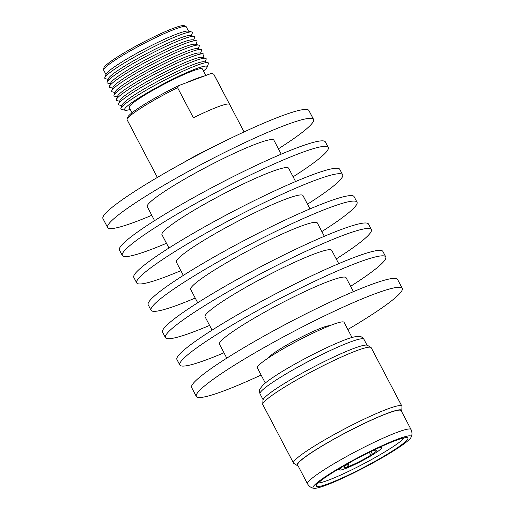 <?xml version="1.0" encoding="UTF-8"?>
<svg xmlns="http://www.w3.org/2000/svg" width="514" height="514" viewBox="0 0 514 514"><rect width="100%" height="100%" fill="white"/><g stroke="black" fill="none" stroke-linecap="round" stroke-linejoin="round"><path stroke-width="0.77" d="M347.817 329.506A116.292 12.297 152.3 0 0 369.804 316.007A116.292 12.297 152.3 0 0 402.244 288.328L397.573 279.436A116.292 12.297 152.3 0 0 332.969 300.767A116.292 12.297 152.3 0 0 224.085 359.871A116.292 12.297 152.3 0 0 191.645 387.55L196.316 396.448A116.292 12.297 152.3 0 0 261.112 375.027M402.244 288.328A116.292 12.297 152.3 0 0 337.64 309.666A116.292 12.297 152.3 0 0 228.756 368.769A116.292 12.297 152.3 0 0 196.316 396.448M353.42 291.663L346.095 277.721A71.517 7.562 152.3 0 0 306.37 290.834A71.517 7.562 152.3 0 0 239.408 327.187A71.517 7.562 152.3 0 0 219.459 344.207L226.783 358.149M350.606 286.304A116.292 12.297 152.3 0 0 353.304 284.583A116.292 12.297 152.3 0 0 385.744 256.904L382.872 251.43A116.292 12.297 152.3 0 0 318.262 272.761A116.292 12.297 152.3 0 0 209.384 331.864A116.292 12.297 152.3 0 0 176.938 359.543L179.816 365.017A116.292 12.297 152.3 0 0 223.969 352.79M385.744 256.904A116.292 12.297 152.3 0 0 321.141 278.235A116.292 12.297 152.3 0 0 212.256 337.345A116.292 12.297 152.3 0 0 179.816 365.017M338.713 263.656L331.723 250.344A71.517 7.562 152.3 0 0 291.997 263.464A71.517 7.562 152.3 0 0 225.036 299.81A71.517 7.562 152.3 0 0 205.086 316.83L212.076 330.142M336.233 258.928A116.292 12.297 152.3 0 0 338.932 257.206A116.292 12.297 152.3 0 0 371.371 229.527L368.499 224.053A116.292 12.297 152.3 0 0 303.89 245.384A116.292 12.297 152.3 0 0 195.012 304.494A116.292 12.297 152.3 0 0 162.565 332.166L165.444 337.647A116.292 12.297 152.3 0 0 209.596 325.413M371.371 229.527A116.292 12.297 152.3 0 0 306.768 250.858A116.292 12.297 152.3 0 0 197.884 309.968A116.292 12.297 152.3 0 0 165.444 337.647M324.34 236.279L317.35 222.967A71.517 7.562 152.3 0 0 277.624 236.087A71.517 7.562 152.3 0 0 210.669 272.433A71.517 7.562 152.3 0 0 190.713 289.453L197.704 302.765M321.86 231.551A116.292 12.297 152.3 0 0 324.559 229.829A116.292 12.297 152.3 0 0 356.999 202.15L354.127 196.676A116.292 12.297 152.3 0 0 289.517 218.007A116.292 12.297 152.3 0 0 180.639 277.117A116.292 12.297 152.3 0 0 148.193 304.796L151.071 310.27A116.292 12.297 152.3 0 0 195.224 298.043M356.999 202.15A116.292 12.297 152.3 0 0 292.395 223.481A116.292 12.297 152.3 0 0 183.511 282.591A116.292 12.297 152.3 0 0 151.071 310.27M309.968 208.909L302.977 195.59A71.517 7.562 152.3 0 0 263.252 208.71A71.517 7.562 152.3 0 0 196.297 245.056A71.517 7.562 152.3 0 0 176.341 262.076L183.331 275.395M307.488 204.18A116.292 12.297 152.3 0 0 310.186 202.452A116.292 12.297 152.3 0 0 342.626 174.779L339.754 169.299A116.292 12.297 152.3 0 0 275.151 190.636A116.292 12.297 152.3 0 0 166.266 249.74A116.292 12.297 152.3 0 0 133.82 277.419L136.698 282.893A116.292 12.297 152.3 0 0 180.851 270.666M342.626 174.779A116.292 12.297 152.3 0 0 278.023 196.11A116.292 12.297 152.3 0 0 169.138 255.214A116.292 12.297 152.3 0 0 136.698 282.893M295.595 181.532L288.611 168.219A71.517 7.562 152.3 0 0 248.879 181.333A71.517 7.562 152.3 0 0 181.924 217.679A71.517 7.562 152.3 0 0 161.968 234.705L168.958 248.018M293.115 176.803A116.292 12.297 152.3 0 0 295.813 175.081A116.292 12.297 152.3 0 0 328.253 147.402L325.381 141.928A116.292 12.297 152.3 0 0 260.778 163.259A116.292 12.297 152.3 0 0 151.893 222.363A116.292 12.297 152.3 0 0 119.447 250.042L122.326 255.516A116.292 12.297 152.3 0 0 166.478 243.289M328.253 147.402A116.292 12.297 152.3 0 0 263.65 168.733A116.292 12.297 152.3 0 0 154.765 227.837A116.292 12.297 152.3 0 0 122.326 255.516M281.229 154.155L273.904 140.213A71.517 7.562 152.3 0 0 234.178 153.326A71.517 7.562 152.3 0 0 167.217 189.679A71.517 7.562 152.3 0 0 147.267 206.699L154.585 220.641M278.415 148.797A116.292 12.297 152.3 0 0 281.107 147.075A116.292 12.297 152.3 0 0 313.553 119.396L308.882 110.497A116.292 12.297 152.3 0 0 244.272 131.828A116.292 12.297 152.3 0 0 135.394 190.938A116.292 12.297 152.3 0 0 102.948 218.617L107.619 227.509A116.292 12.297 152.3 0 0 151.778 215.282M313.553 119.396A116.292 12.297 152.3 0 0 248.949 140.727A116.292 12.297 152.3 0 0 140.065 199.837A116.292 12.297 152.3 0 0 107.619 227.509M182.174 163.349A48.971 5.179 -27.7 0 1 218.405 144.325M103.635 69.795L103.879 67.932A45.553 4.819 -27.7 0 1 129.772 49.562A45.553 4.819 -27.7 0 1 173.738 28.167A45.553 4.819 -27.7 0 1 184.32 25.7L185.997 26.555A46.639 4.934 152.3 0 0 175.158 29.08A46.639 4.934 152.3 0 0 130.145 50.989A46.639 4.934 152.3 0 0 103.635 69.795A46.639 4.934 152.3 0 0 103.693 70.18L105.993 74.575M191.748 31.977L188.15 31.11A46.639 4.934 152.3 0 0 177.606 33.738A46.639 4.934 152.3 0 0 133.467 55.146A46.639 4.934 152.3 0 0 106.154 74.157L104.83 77.608A49.44 5.23 -27.7 0 1 133.781 57.452A49.44 5.23 -27.7 0 1 180.562 34.759A49.44 5.23 -27.7 0 1 191.748 31.977A49.44 5.23 -27.7 0 1 192.326 33.082L191.324 35.697M110.433 83.75L107.709 83.095A49.44 5.23 -27.7 0 1 107.13 81.989L108.454 78.539A46.639 4.934 -27.7 0 1 135.767 59.528A46.639 4.934 -27.7 0 1 179.9 38.113A46.639 4.934 -27.7 0 1 190.45 35.492L194.048 36.359A49.44 5.23 -27.7 0 1 194.626 37.464L193.624 40.079M108.133 79.374L105.409 78.713A49.44 5.23 -27.7 0 1 104.83 77.608M112.733 88.132L110.009 87.476A49.44 5.23 -27.7 0 1 109.431 86.365L110.754 82.915A46.639 4.934 -27.7 0 1 138.067 63.903A46.639 4.934 -27.7 0 1 182.2 42.495A46.639 4.934 -27.7 0 1 192.75 39.867L196.342 40.734A49.44 5.23 -27.7 0 1 196.926 41.846L195.918 44.461M107.13 81.989A49.44 5.23 -27.7 0 1 136.082 61.834A49.44 5.23 -27.7 0 1 182.862 39.141A49.44 5.23 -27.7 0 1 194.048 36.359M115.033 92.514L112.309 91.858A49.44 5.23 -27.7 0 1 111.731 90.747L113.054 87.296A46.639 4.934 -27.7 0 1 140.367 68.285A46.639 4.934 -27.7 0 1 184.5 46.877A46.639 4.934 -27.7 0 1 195.05 44.249L198.642 45.116A49.44 5.23 -27.7 0 1 199.226 46.221L198.218 48.836M109.431 86.365A49.44 5.23 -27.7 0 1 138.382 66.216A49.44 5.23 -27.7 0 1 185.162 43.523A49.44 5.23 -27.7 0 1 196.342 40.734M117.333 96.895L114.609 96.234A49.44 5.23 -27.7 0 1 114.024 95.129L115.354 91.678A46.639 4.934 -27.7 0 1 142.667 72.667A46.639 4.934 -27.7 0 1 186.8 51.252A46.639 4.934 -27.7 0 1 197.35 48.631L200.942 49.498A49.44 5.23 -27.7 0 1 201.527 50.603L200.518 53.218M111.731 90.747A49.44 5.23 -27.7 0 1 140.682 70.591A49.44 5.23 -27.7 0 1 187.462 47.898A49.44 5.23 -27.7 0 1 198.642 45.116M119.633 101.271L116.909 100.615A49.44 5.23 -27.7 0 1 116.325 99.51L117.655 96.06A46.639 4.934 -27.7 0 1 144.967 77.042A46.639 4.934 -27.7 0 1 189.101 55.634A46.639 4.934 -27.7 0 1 199.65 53.006L203.242 53.874A49.44 5.23 -27.7 0 1 203.827 54.985L202.818 57.6M114.024 95.129A49.44 5.23 -27.7 0 1 142.982 74.973A49.44 5.23 -27.7 0 1 189.762 52.28A49.44 5.23 -27.7 0 1 200.942 49.498M121.934 105.653L119.209 104.997A49.44 5.23 -27.7 0 1 118.625 103.886L119.955 100.436A46.639 4.934 -27.7 0 1 147.267 81.424A46.639 4.934 -27.7 0 1 191.401 60.016A46.639 4.934 -27.7 0 1 201.951 57.388L205.542 58.255A49.44 5.23 -27.7 0 1 206.127 59.367L205.118 61.982M116.325 99.51A49.44 5.23 -27.7 0 1 145.276 79.355A49.44 5.23 -27.7 0 1 192.063 56.662A49.44 5.23 -27.7 0 1 203.242 53.874M130.273 109.437A46.639 4.934 -27.7 0 1 125.101 110.24L121.51 109.373A49.44 5.23 -27.7 0 1 120.925 108.268L122.255 104.817A46.639 4.934 -27.7 0 1 149.568 85.806A46.639 4.934 -27.7 0 1 193.701 64.398A46.639 4.934 -27.7 0 1 204.251 61.77L207.842 62.637A49.44 5.23 -27.7 0 1 208.427 63.742L207.097 67.193A46.639 4.934 -27.7 0 1 203.499 70.99M118.625 103.886A49.44 5.23 -27.7 0 1 147.576 83.737A49.44 5.23 -27.7 0 1 194.363 61.037A49.44 5.23 -27.7 0 1 205.542 58.255M125.101 110.24A46.639 4.934 -27.7 0 1 147.306 92.809A46.639 4.934 -27.7 0 1 196.001 68.773A46.639 4.934 -27.7 0 1 207.097 67.193M120.925 108.268A49.44 5.23 -27.7 0 1 149.876 88.112A49.44 5.23 -27.7 0 1 196.663 65.419A49.44 5.23 -27.7 0 1 207.842 62.637M132.021 112.778L129.213 107.42A41.351 4.375 -27.7 0 1 151.399 91.126A41.351 4.375 -27.7 0 1 192.583 70.977A41.351 4.375 -27.7 0 1 202.439 68.972L205.844 75.455M186.357 82.748A41.351 4.375 -27.7 0 1 196.534 78.507A41.351 4.375 -27.7 0 1 203.493 76.335L178.454 85.703L177.574 87.669A48.971 5.179 152.3 0 0 127.125 119.242A48.971 5.179 152.3 0 0 127.138 119.858L157.368 177.446M177.574 87.669L193.386 117.783A48.971 5.179 -27.7 0 1 217.987 106.816A48.971 5.179 -27.7 0 1 229.52 104.265L213.708 74.151L211.395 73.38L203.493 76.335M244.092 131.918L213.856 74.331A48.971 5.179 152.3 0 0 213.708 74.151M127.125 119.242L127.787 117.166A47.416 5.011 -27.7 0 1 178.454 85.703M188.587 31.213L186.28 26.824A46.639 4.934 152.3 0 0 185.997 26.555M268.257 357.988A35.196 3.72 -27.7 0 1 277.939 350.375A35.196 3.72 -27.7 0 1 308.477 333.618A35.196 3.72 -27.7 0 1 329.737 325.709M393.48 450.341A51.721 5.468 152.3 0 0 407.653 437.774A51.721 5.468 152.3 0 0 377.809 448.157A51.721 5.468 152.3 0 0 330.753 473.805A51.721 5.468 152.3 0 0 316.251 485.762A51.721 5.468 152.3 0 0 343.705 477.255A51.721 5.468 152.3 0 0 393.48 450.341M318.198 483.025A49.884 5.275 152.3 0 0 390.955 448.067A49.884 5.275 152.3 0 0 404.3 437.825M352.013 337.492L344.046 322.323A48.965 5.179 152.3 0 0 316.842 331.305A48.965 5.179 152.3 0 0 271 356.189A48.965 5.179 152.3 0 0 257.341 367.844L265.308 383.014M401.575 411.483A59.116 6.252 152.3 0 0 401.807 410.731L401.961 406.542A61.205 6.47 152.3 0 0 401.877 406.144L371.204 347.721A61.205 6.47 152.3 0 0 370.902 347.413L367.459 345.324A59.116 6.252 152.3 0 0 333.342 357.198A59.116 6.252 152.3 0 0 279.552 386.515A59.116 6.252 152.3 0 0 262.982 400.175L262.738 404.197A61.205 6.47 152.3 0 0 262.821 404.621L293.494 463.043A61.205 6.47 152.3 0 0 293.777 463.339L297.31 465.594A59.116 6.252 152.3 0 0 298.069 465.825M370.902 347.413A61.205 6.47 152.3 0 0 335.584 359.697A61.205 6.47 152.3 0 0 279.899 390.055A61.205 6.47 152.3 0 0 262.738 404.197M401.877 406.144A61.205 6.47 152.3 0 0 367.876 417.368A61.205 6.47 152.3 0 0 310.572 448.478A61.205 6.47 152.3 0 0 293.494 463.043M401.807 410.731A59.116 6.252 152.3 0 0 370.35 420.516A59.116 6.252 152.3 0 0 313.534 451.234A59.116 6.252 152.3 0 0 297.31 465.594M307.533 483.86A58.455 6.181 152.3 0 1 323.839 469.944A58.455 6.181 152.3 0 1 378.567 440.235A58.455 6.181 152.3 0 1 411.039 429.518L401.138 410.654A58.455 6.181 152.3 0 0 368.666 421.377A58.455 6.181 152.3 0 0 313.938 451.086A58.455 6.181 152.3 0 0 297.632 464.997L307.533 483.86C309.255 486.546 311.394 488.03 313.951 488.3A55.39 5.86 152.3 0 0 347.13 476.125A55.39 5.86 152.3 0 0 395.709 449.512A55.39 5.86 152.3 0 0 411.052 437.324A55.39 5.86 152.3 0 0 383.585 445.028A55.39 5.86 152.3 0 0 328.523 474.64A55.39 5.86 152.3 0 0 313.951 488.3M373.588 450.168L371.628 451.427A18.517 1.96 152.3 0 0 367.041 453.393M352.174 461.199A18.517 1.96 152.3 0 0 350.008 462.523L349.289 462.793M371.102 451.639L372.412 454.145A18.517 1.96 152.3 0 0 376.813 450.238A18.517 1.96 152.3 0 0 373.113 450.874L372.958 450.572M347.952 463.859L349.205 466.256A18.517 1.96 152.3 0 0 370.832 455.16L369.36 452.365M348.312 463.339L348.421 463.544A18.517 1.96 152.3 0 0 344.027 467.451A18.517 1.96 152.3 0 0 347.721 466.815L346.648 464.765M342.388 466.718A23.715 2.506 152.3 0 0 339.664 470.04A23.715 2.506 152.3 0 0 344.354 468.98L347.721 466.815M348.421 463.544L347.001 464.078M349.205 466.256L345.838 468.427A23.715 2.506 152.3 0 0 373.993 453.978L370.832 455.16M345.838 468.427L345.459 468.273M374.051 453.528L373.993 453.978M372.412 454.145L375.573 452.962A23.715 2.506 152.3 0 0 381.42 448.118A23.715 2.506 152.3 0 0 377.141 448.471M376.017 449.005L373.113 450.874M276.384 379.872A58.68 6.207 152.3 0 0 260.02 393.84C259.307 391.122 259.287 389.49 259.955 388.944L263.072 384.96C265.956 382.275 270.493 378.946 276.686 374.969C293.372 364.156 321.539 349.404 339.658 341.99C348.826 338.058 355.392 336.182 359.344 336.374C360.667 336.182 362.197 337.152 363.925 339.285A58.68 6.207 152.3 0 0 331.324 350.053A58.68 6.207 152.3 0 0 276.384 379.872M263.097 399.706L260.02 393.84M339.664 470.04L337.756 469.462M381.42 448.118L382.024 446.216M411.039 429.518C412.279 432.46 412.279 435.062 411.052 437.324M367.002 345.157L363.925 339.285"/></g></svg>
